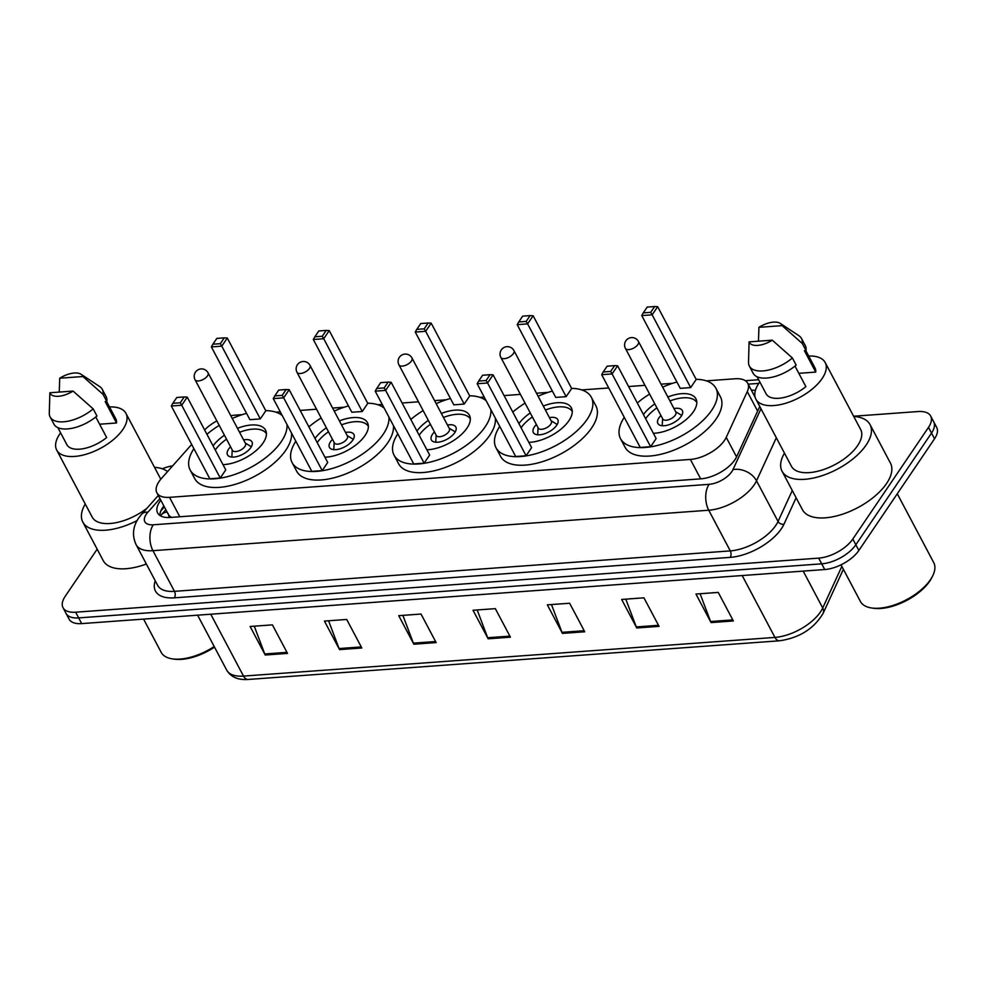 <?xml version="1.0" encoding="UTF-8"?>
<svg xmlns="http://www.w3.org/2000/svg" width="986" height="986" viewBox="0 0 986 986"><rect width="100%" height="100%" fill="white"/><g stroke="black" fill="none" stroke-linecap="round" stroke-linejoin="round"><path stroke-width="1.48" d="M191.678 444.452L161.457 478.456A27.657 13.373 -27.9 0 0 159.066 481.513A27.657 13.373 -27.9 0 0 156.91 492.84A27.657 13.373 -27.9 0 0 169.53 497.338L690.385 459.439A27.657 13.373 -27.9 0 0 726.226 437.365L747.277 391.59A27.657 13.373 -27.9 0 0 747.721 383.271A27.657 13.373 -27.9 0 0 735.1 378.772L706.321 380.867M167.805 513.151L168.816 515.136A9.219 4.462 -27.9 0 0 169.765 517.49M171.576 517.367A27.657 13.373 152.1 0 1 168.816 515.136M242.236 414.638L235.198 415.143A27.657 13.373 -27.9 0 0 230.823 415.759M216.858 420.923A27.657 13.373 -27.9 0 0 204.62 429.933M672.612 383.32L661.039 384.158M644.967 385.329L628.6 386.524M608.732 387.966L581.789 389.926M548.068 392.379L536.507 393.217M520.435 394.388L504.056 395.583M484.188 397.025L479.837 397.346M446.128 399.798L434.567 400.636M418.483 401.807L402.115 403.003M382.248 404.445L377.897 404.765M344.176 407.218L332.615 408.056M316.543 409.227L300.163 410.422M280.295 411.865L275.944 412.185M160.817 500.21A27.657 13.373 -27.9 0 0 159.781 501.64A27.657 13.373 -27.9 0 0 157.624 512.954A27.657 13.373 -27.9 0 0 170.245 517.465L700.775 478.851A27.657 13.373 -27.9 0 0 736.616 456.777L759.762 406.454M159.855 515.431A27.657 13.373 152.1 0 1 162.801 507.346A27.657 13.373 152.1 0 1 163.836 505.917M162.222 468.769A27.657 13.373 152.1 0 1 172.636 465.873M853.617 416.228L918.04 411.544A27.657 13.373 152.1 0 1 930.661 416.043A27.657 13.373 152.1 0 1 928.504 427.369L852.816 539.046A27.657 13.373 152.1 0 1 818.7 558.125L75.639 612.195A27.657 13.373 152.1 0 1 63.018 607.696A27.657 13.373 152.1 0 1 65.175 596.37L97.17 549.165M930.661 416.043L936.7 427.468A27.657 13.373 152.1 0 1 934.543 438.782L858.855 550.459A27.657 13.373 152.1 0 1 824.74 569.538L81.678 623.608L78.658 617.902A27.657 13.373 152.1 0 1 66.037 613.403A27.657 13.373 152.1 0 0 78.658 617.902L821.72 563.832L78.658 617.902L75.639 612.195M858.855 550.459L855.836 544.753A27.657 13.373 152.1 0 1 821.72 563.832A27.657 13.373 152.1 0 0 855.836 544.753L931.523 433.076L855.836 544.753L852.816 539.046M933.68 421.749A27.657 13.373 152.1 0 1 931.523 433.076A27.657 13.373 152.1 0 0 933.68 421.749M755.375 390.505A27.657 13.373 -27.9 0 0 751.332 390.099M733.362 620.958L718.252 592.413L695.956 594.04L711.066 622.573L733.362 620.958M700.097 593.745L710.586 621.513A7.383 4.351 85.8 0 0 711.066 622.573M659.055 626.356L643.944 597.824L621.648 599.451L636.759 627.983L659.055 626.356M625.79 599.143L636.278 626.923A7.383 4.351 85.8 0 0 636.759 627.983M584.747 631.767L569.637 603.235L547.341 604.849L562.451 633.394L584.747 631.767M551.482 604.554L561.983 632.334A7.383 4.351 85.8 0 0 562.451 633.394M287.518 653.398L272.419 624.865L250.124 626.48L265.234 655.024L287.518 653.398M254.265 626.184L264.753 653.965A7.383 4.351 85.8 0 0 265.234 655.024M361.825 647.987L346.715 619.454L324.431 621.081L339.541 649.614L361.825 647.987M328.572 620.773L339.061 648.554A7.383 4.351 85.8 0 0 339.541 649.614M436.132 642.589L421.022 614.044L398.738 615.671L413.849 644.203L436.132 642.589M402.88 615.375L413.368 643.143A7.383 4.351 85.8 0 0 413.849 644.203M510.44 637.178L495.329 608.645L473.034 610.26L488.144 638.805L510.44 637.178M477.175 609.964L487.676 637.732A7.383 4.351 85.8 0 0 488.144 638.805M81.678 623.608A27.657 13.373 152.1 0 1 69.057 619.109L63.018 607.696M214.529 647.124A39.65 19.165 152.1 0 1 174.337 659.153L172.451 658.882A41.498 20.053 152.1 0 1 161.174 652.325L143.586 619.109M214.196 646.508A41.498 20.053 152.1 0 1 172.451 658.882M137.079 520.583A49.793 24.058 152.1 0 1 82.824 522.087A49.793 24.058 152.1 0 1 85.252 504.006M146.359 564.017A49.793 24.058 152.1 0 1 103.222 560.615L82.824 522.087M109.495 406.922A39.194 18.944 152.1 0 1 125.962 413.393A39.194 18.944 152.1 0 1 122.905 429.428A39.194 18.944 152.1 0 1 87.088 453.954A39.194 18.944 152.1 0 1 56.695 450.06A39.194 18.944 152.1 0 1 59.752 434.025A39.194 18.944 152.1 0 1 60.602 432.817M146.852 508.357A39.194 18.944 152.1 0 1 92.203 517.12L56.695 450.06M81.098 374.286A18.438 8.911 152.1 0 1 82.923 376.529L59.727 378.217A18.438 8.911 152.1 0 1 81.098 374.286L99.734 386.623A29.506 14.26 152.1 0 1 102.297 389.384A29.506 14.26 152.1 0 1 103.037 394.326L106.808 401.462L105.182 401.573L116.521 422.982L99.611 424.214M106.611 401.475L115.769 418.779A27.657 13.373 152.1 0 1 116.521 422.982M59.246 392.071L59.727 378.217M82.923 376.529L103.037 394.326M102.297 389.384L106.069 396.52A29.506 14.26 152.1 0 1 106.808 401.462M95.778 416.967L106.661 437.525A27.657 13.373 152.1 0 1 66.875 444.674L57.866 427.653M154.519 467.327A49.793 24.058 152.1 0 1 167.558 471.591M73.063 391.072A18.438 8.911 152.1 0 1 49.867 392.761L73.063 391.072L93.177 408.87A29.506 14.26 152.1 0 1 50.138 416.992A29.506 14.26 152.1 0 1 49.3 413.331L49.867 392.761M93.177 408.87L96.948 416.006A29.506 14.26 152.1 0 1 53.922 424.128L50.138 416.992M286.963 424.461A53.947 26.067 152.1 0 1 281.306 441.605A53.947 26.067 152.1 0 1 232.006 475.363A53.947 26.067 152.1 0 1 190.162 470.014A53.947 26.067 152.1 0 1 193.897 448.642M291.499 433.014A53.947 26.067 152.1 0 1 285.829 450.171A53.947 26.067 152.1 0 1 236.541 483.929A53.947 26.067 152.1 0 1 194.698 478.58L190.162 470.014M213.075 445.894A31.355 15.147 152.1 0 1 224.426 435.208M237.466 428.306A31.355 15.147 152.1 0 1 265.542 430.106A31.355 15.147 152.1 0 1 263.089 442.936A31.355 15.147 152.1 0 1 222.984 464.628M220.248 478.013L225.769 469.878L187.241 397.099L181.72 405.246L220.248 478.013L209.845 478.777L171.317 406.01L172.833 403.311L180.265 402.769L184.209 396.951L176.777 397.494L172.833 403.311M206.937 434.296A53.947 26.067 152.1 0 1 219.225 425.397M232.265 418.495A53.947 26.067 152.1 0 1 246.537 413.331M265.727 410.607A53.947 26.067 152.1 0 1 282.255 415.562M260.304 418.914L265.813 410.78L227.285 338.013L221.776 346.148L260.304 418.914L249.902 419.679L211.374 346.912L212.89 344.213L220.322 343.67L224.266 337.853L216.834 338.395L212.89 344.213M180.265 402.769L181.72 405.246L171.317 406.01M220.322 343.67L221.776 346.148L211.374 346.912M224.266 337.853L227.285 338.013M184.209 396.951L187.241 397.099M230.551 446.794A13.829 6.68 -27.9 0 0 228.579 449.148A13.829 6.68 -27.9 0 0 227.495 454.817A13.829 6.68 -27.9 0 0 238.23 456.185A13.829 6.68 -27.9 0 0 250.863 447.533A13.829 6.68 -27.9 0 0 251.948 441.864A13.829 6.68 -27.9 0 0 243.591 439.892M215.268 450.035A30.43 14.704 152.1 0 1 226.521 439.189M239.561 432.275A30.43 14.704 152.1 0 1 266.43 433.778M195.055 379.733L232.449 450.368A7.383 3.562 -27.9 0 0 238.168 451.095A7.383 3.562 -27.9 0 0 244.91 446.485A7.383 3.562 -27.9 0 0 245.489 443.466L208.083 372.831A7.383 7.383 0 0 0 201.033 368.924A7.383 7.383 0 0 0 195.055 379.733A7.383 3.562 -27.9 0 0 198.42 380.941A7.383 3.562 -27.9 0 0 207.516 375.851A7.383 3.562 -27.9 0 0 208.083 372.831M897.285 493.764L933.73 562.612A41.498 20.053 152.1 0 1 932.818 575.614L931.98 577.328A39.65 19.165 152.1 0 1 929.773 581.124A39.65 19.165 152.1 0 1 873.547 608.263L871.661 607.992A41.498 20.053 152.1 0 1 860.396 601.435L841.009 564.818M932.818 575.614A41.498 20.053 152.1 0 1 930.501 579.595A41.498 20.053 152.1 0 1 871.661 607.992M853.74 416.449A49.793 24.058 152.1 0 1 870.046 424.609A49.793 24.058 152.1 0 1 866.176 444.982A49.793 24.058 152.1 0 1 820.672 476.139A49.793 24.058 152.1 0 1 782.046 471.197A49.793 24.058 152.1 0 1 784.474 453.116M870.046 424.609L890.444 463.124A49.793 24.058 152.1 0 1 886.574 483.51A49.793 24.058 152.1 0 1 841.07 514.667A49.793 24.058 152.1 0 1 802.444 509.725L782.046 471.197M808.705 356.045A39.194 18.944 152.1 0 1 825.171 362.503A39.194 18.944 152.1 0 1 822.127 378.538A39.194 18.944 152.1 0 1 786.31 403.064A39.194 18.944 152.1 0 1 755.905 399.182A39.194 18.944 152.1 0 1 758.961 383.135A39.194 18.944 152.1 0 1 759.812 381.927M825.171 362.503L860.679 429.563A39.194 18.944 152.1 0 1 857.623 445.598A39.194 18.944 152.1 0 1 821.819 470.125A39.194 18.944 152.1 0 1 791.413 466.242L755.905 399.182M780.308 323.408A18.438 8.911 152.1 0 1 782.144 325.639L758.937 327.327A18.438 8.911 152.1 0 1 780.308 323.408L798.943 335.745A29.506 14.26 152.1 0 1 801.507 338.494A29.506 14.26 152.1 0 1 802.247 343.436L806.03 350.572L804.403 350.696L815.73 372.092L798.833 373.324M805.821 350.585L814.991 367.901A27.657 13.373 152.1 0 1 815.73 372.092M758.468 341.193L758.937 327.327M782.144 325.639L802.247 343.436M801.507 338.494L805.291 345.63A29.506 14.26 152.1 0 1 806.03 350.572M794.999 366.089L805.882 386.635A27.657 13.373 152.1 0 1 766.097 393.784L757.088 376.763M772.284 340.182A18.438 8.911 152.1 0 1 749.077 341.871L772.284 340.182L792.399 357.98A29.506 14.26 152.1 0 1 749.36 366.114A29.506 14.26 152.1 0 1 748.522 362.441L749.077 341.871M792.399 357.98L796.17 365.116A29.506 14.26 152.1 0 1 753.131 373.25L749.36 366.114M388.903 417.041A53.947 26.067 152.1 0 1 383.246 434.197A53.947 26.067 152.1 0 1 333.958 467.943A53.947 26.067 152.1 0 1 292.102 462.594A53.947 26.067 152.1 0 1 295.837 441.223M393.439 425.595A53.947 26.067 152.1 0 1 387.781 442.751A53.947 26.067 152.1 0 1 338.494 476.509A53.947 26.067 152.1 0 1 296.638 471.16L292.102 462.594M315.015 438.474A31.355 15.147 152.1 0 1 326.366 427.788M339.406 420.886A31.355 15.147 152.1 0 1 367.482 422.686A31.355 15.147 152.1 0 1 365.042 435.516A31.355 15.147 152.1 0 1 324.936 457.208M322.2 470.593L327.709 462.459L289.181 389.68L283.672 397.826L322.2 470.593L311.798 471.357L273.27 398.59L274.786 395.891L282.218 395.349L286.15 389.532L278.73 390.074L274.786 395.891M308.877 426.889A53.947 26.067 152.1 0 1 321.177 417.99M334.217 411.076A53.947 26.067 152.1 0 1 348.489 405.912M367.679 403.188A53.947 26.067 152.1 0 1 384.195 408.142M362.244 411.495L367.766 403.36L329.238 330.593L323.716 338.728L362.244 411.495L351.842 412.259L313.314 339.492L314.83 336.793L322.262 336.251L326.206 330.433L318.774 330.976L314.83 336.793M282.218 395.349L283.672 397.826L273.27 398.59M322.262 336.251L323.716 338.728L313.314 339.492M326.206 330.433L329.238 330.593M286.15 389.532L289.181 389.68M332.504 439.374A13.829 6.68 -27.9 0 0 330.52 441.728A13.829 6.68 -27.9 0 0 329.447 447.397A13.829 6.68 -27.9 0 0 340.17 448.766A13.829 6.68 -27.9 0 0 352.815 440.113A13.829 6.68 -27.9 0 0 353.888 434.444A13.829 6.68 -27.9 0 0 345.544 432.472M317.209 442.615A30.43 14.704 152.1 0 1 328.474 431.769M341.513 424.867A30.43 14.704 152.1 0 1 368.382 426.359M296.996 372.314L334.39 442.948A7.383 3.562 -27.9 0 0 340.121 443.675A7.383 3.562 -27.9 0 0 346.862 439.066A7.383 3.562 -27.9 0 0 347.429 436.046L310.035 365.412A7.383 7.383 0 0 0 302.985 361.505A7.383 7.383 0 0 0 296.996 372.314A7.383 3.562 -27.9 0 0 300.36 373.521A7.383 3.562 -27.9 0 0 309.456 368.431A7.383 3.562 -27.9 0 0 310.035 365.412M490.855 409.621A53.947 26.067 152.1 0 1 485.198 426.778A53.947 26.067 152.1 0 1 435.898 460.524A53.947 26.067 152.1 0 1 394.055 455.175A53.947 26.067 152.1 0 1 397.789 433.803M495.391 418.175A53.947 26.067 152.1 0 1 489.734 435.331A53.947 26.067 152.1 0 1 440.434 469.089A53.947 26.067 152.1 0 1 398.59 463.74L394.055 455.175M416.967 431.055A31.355 15.147 152.1 0 1 428.318 420.369M441.358 413.467A31.355 15.147 152.1 0 1 469.435 415.266A31.355 15.147 152.1 0 1 466.994 428.097A31.355 15.147 152.1 0 1 426.876 449.789M424.14 463.173L429.662 455.039L391.134 382.272L385.612 390.407L424.14 463.173L413.738 463.938L375.21 391.171L376.726 388.472L384.158 387.929L388.102 382.112L380.67 382.654L376.726 388.472M410.829 419.469A53.947 26.067 152.1 0 1 423.117 410.57M436.157 403.656A53.947 26.067 152.1 0 1 450.429 398.492M469.619 395.768A53.947 26.067 152.1 0 1 486.147 400.723M464.196 404.075L469.718 395.941L431.19 323.174L425.669 331.308L464.196 404.075L453.794 404.839L415.266 332.072L416.782 329.373L424.214 328.831L428.158 323.014L420.726 323.556L416.782 329.373M384.158 387.929L385.612 390.407L375.21 391.171M424.214 328.831L425.669 331.308L415.266 332.072M428.158 323.014L431.19 323.174M388.102 382.112L391.134 382.272M434.444 431.954A13.829 6.68 -27.9 0 0 432.472 434.308A13.829 6.68 -27.9 0 0 431.387 439.978A13.829 6.68 -27.9 0 0 442.122 441.346A13.829 6.68 -27.9 0 0 454.756 432.694A13.829 6.68 -27.9 0 0 455.84 427.037A13.829 6.68 -27.9 0 0 447.484 425.052M419.161 435.196A30.43 14.704 152.1 0 1 430.426 424.35M443.453 417.448A30.43 14.704 152.1 0 1 470.322 418.939M398.948 364.894L436.342 435.529A7.383 3.562 -27.9 0 0 442.061 436.256A7.383 3.562 -27.9 0 0 448.803 431.646A7.383 3.562 -27.9 0 0 449.382 428.627L411.988 357.992A7.383 7.383 0 0 0 404.926 354.085A7.383 7.383 0 0 0 398.948 364.894A7.383 3.562 -27.9 0 0 402.313 366.102A7.383 3.562 -27.9 0 0 411.409 361.012A7.383 3.562 -27.9 0 0 411.988 357.992M571.572 388.348A53.947 26.067 152.1 0 1 591.341 397.272A53.947 26.067 152.1 0 1 587.138 419.358A53.947 26.067 152.1 0 1 537.851 453.116A53.947 26.067 152.1 0 1 496.007 447.755A53.947 26.067 152.1 0 1 499.729 426.383M591.341 397.272L595.877 405.838A53.947 26.067 152.1 0 1 591.674 427.912A53.947 26.067 152.1 0 1 542.386 461.67A53.947 26.067 152.1 0 1 500.531 456.321L496.007 447.755M518.907 423.635A31.355 15.147 152.1 0 1 530.258 412.949M543.298 406.047A31.355 15.147 152.1 0 1 571.375 407.847A31.355 15.147 152.1 0 1 568.934 420.677A31.355 15.147 152.1 0 1 528.829 442.369M526.093 455.754L531.614 447.619L493.086 374.853L487.565 382.987L526.093 455.754L515.69 456.518L477.162 383.751L478.678 381.052L486.11 380.51L490.054 374.692L482.622 375.235L478.678 381.052M512.769 412.049A53.947 26.067 152.1 0 1 525.07 403.151M538.11 396.236A53.947 26.067 152.1 0 1 552.382 391.072M566.137 396.655L571.658 388.521L533.13 315.754L527.609 323.889L566.137 396.655L555.734 397.42L517.206 324.653L518.735 321.954L526.154 321.411L530.098 315.594L522.666 316.136L518.735 321.954M486.11 380.51L487.565 382.987L477.162 383.751M526.154 321.411L527.609 323.889L517.206 324.653M530.098 315.594L533.13 315.754M490.054 374.692L493.086 374.853M536.396 424.535A13.829 6.68 -27.9 0 0 534.412 426.889A13.829 6.68 -27.9 0 0 533.34 432.558A13.829 6.68 -27.9 0 0 544.075 433.926A13.829 6.68 -27.9 0 0 556.708 425.274A13.829 6.68 -27.9 0 0 557.78 419.617A13.829 6.68 -27.9 0 0 549.436 417.633M521.101 427.776A30.43 14.704 152.1 0 1 532.366 416.93M545.406 410.028A30.43 14.704 152.1 0 1 572.274 411.519M500.888 357.487L538.282 428.109A7.383 3.562 -27.9 0 0 544.013 428.836A7.383 3.562 -27.9 0 0 550.755 424.226A7.383 3.562 -27.9 0 0 551.322 421.207L513.928 350.572A7.383 7.383 0 0 0 506.878 346.678A7.383 7.383 0 0 0 500.888 357.487A7.383 3.562 -27.9 0 0 504.253 358.682A7.383 3.562 -27.9 0 0 513.361 353.592A7.383 3.562 -27.9 0 0 513.928 350.572M696.104 379.29A53.947 26.067 152.1 0 1 715.885 388.213A53.947 26.067 152.1 0 1 711.682 410.287A53.947 26.067 152.1 0 1 662.382 444.045A53.947 26.067 152.1 0 1 620.539 438.696A53.947 26.067 152.1 0 1 624.274 417.325M715.885 388.213L720.409 396.779A53.947 26.067 152.1 0 1 716.206 418.853A53.947 26.067 152.1 0 1 666.918 452.611A53.947 26.067 152.1 0 1 625.075 447.25L620.539 438.696M643.451 414.576A31.355 15.147 152.1 0 1 654.803 403.89M667.842 396.988A31.355 15.147 152.1 0 1 695.919 398.788A31.355 15.147 152.1 0 1 693.478 411.618A31.355 15.147 152.1 0 1 653.361 433.298M650.624 446.695L656.146 438.548L617.618 365.781L612.096 373.928L650.624 446.695L640.222 447.447L601.694 374.68L603.21 371.981L610.642 371.451L614.586 365.633L607.154 366.163L603.21 371.981M637.313 402.978A53.947 26.067 152.1 0 1 649.601 394.08M662.641 387.178A53.947 26.067 152.1 0 1 676.914 382.013M690.681 387.597L696.202 379.45L657.662 306.683L652.153 314.83L690.681 387.597L680.278 388.361L641.75 315.582L643.266 312.895L650.698 312.352L654.642 306.535L647.21 307.077L643.266 312.895M610.642 371.451L612.096 373.928L601.694 374.68M650.698 312.352L652.153 314.83L641.75 315.582M654.642 306.535L657.662 306.683M614.586 365.633L617.618 365.781M660.928 415.476A13.829 6.68 -27.9 0 0 658.956 417.83A13.829 6.68 -27.9 0 0 657.872 423.487A13.829 6.68 -27.9 0 0 668.607 424.867A13.829 6.68 -27.9 0 0 681.24 416.215A13.829 6.68 -27.9 0 0 682.324 410.546A13.829 6.68 -27.9 0 0 673.968 408.574M645.645 418.717A30.43 14.704 152.1 0 1 656.898 407.859M669.938 400.957A30.43 14.704 152.1 0 1 696.806 402.461M625.432 348.415L662.826 419.05A7.383 3.562 -27.9 0 0 668.545 419.777A7.383 3.562 -27.9 0 0 675.287 415.155A7.383 3.562 -27.9 0 0 675.866 412.136L638.472 341.513A7.383 7.383 0 0 0 631.41 337.606A7.383 7.383 0 0 0 625.432 348.415A7.383 3.562 -27.9 0 0 628.797 349.623A7.383 3.562 -27.9 0 0 637.893 344.533A7.383 3.562 -27.9 0 0 638.472 341.513M167.053 512.005A27.657 14.815 -138.4 0 0 161.211 514.926L165.845 509.713M179.809 516.763L169.53 497.338M757.618 411.113L747.277 391.59M736.554 456.888L726.226 437.365M700.676 478.863L690.385 459.439M159.966 498.608L147.888 512.19A18.438 8.911 -27.9 0 0 146.298 514.224A18.438 8.911 -27.9 0 0 153.274 524.786L709.082 484.336A18.438 8.911 -27.9 0 0 731.822 471.616A18.438 8.911 -27.9 0 0 732.968 469.607L760.97 408.734M776.327 437.747L756.521 480.798A36.889 17.822 152.1 0 1 754.241 484.804A36.889 17.822 152.1 0 1 708.749 510.23L152.941 550.681A36.889 17.822 152.1 0 1 136.117 544.679L157.649 585.339A36.889 17.822 -27.9 0 0 174.473 591.341L730.281 550.903A36.889 17.822 -27.9 0 0 775.772 525.464A36.889 17.822 -27.9 0 0 778.053 521.458L792.276 490.535M796.121 497.782L783.944 524.256A41.498 20.053 152.1 0 1 730.195 557.373L174.386 597.824A4.61 2.712 85.8 0 0 174.473 591.341L152.941 550.681A18.438 10.871 -94.2 0 1 153.274 524.786M783.944 524.256A4.61 3.414 24.7 0 1 778.053 521.458L756.521 480.798A18.438 13.644 -155.3 0 0 732.968 469.607M174.386 597.824A41.498 20.053 152.1 0 1 155.233 580.791M818.7 558.125L824.74 569.538M928.504 427.369L934.543 438.782M709.082 484.336A18.438 10.871 -94.2 0 0 708.749 510.23L730.281 550.903A4.61 2.712 85.8 0 1 730.195 557.373M758.789 383.394L748.189 384.158M147.888 512.19A18.438 9.872 -138.4 0 0 141.651 514.211L158.302 495.477M160.878 510.81L164.354 506.903M843.375 569.292L823.1 613.378A9.219 6.828 -155.3 0 0 822.718 607.98L841.847 566.408M823.1 613.378C813.906 628.748 799.399 637.893 779.556 640.789A9.219 5.435 -94.2 0 1 774.947 637.412A36.889 17.822 -27.9 0 0 822.718 607.98L803.196 571.104M210.757 614.216L243.517 676.088A9.219 5.435 85.8 0 0 248.127 679.465C237.959 680.143 230.81 677.012 226.681 670.086A36.889 17.822 -27.9 0 0 243.517 676.088L774.947 637.412L742.187 575.541M509.885 636.118L487.676 637.732M435.578 641.529L413.368 643.143M361.27 646.939L339.061 648.554M286.963 652.35L264.753 653.965M584.193 630.72L561.983 632.334M658.488 625.309L636.278 626.923M732.795 619.898L710.586 621.513M160.459 515.814L161.211 514.926M168.249 514.261L156.91 492.84M755.19 397.383L747.721 383.271M141.651 514.211L138.582 518.155C132.777 526.721 131.951 535.558 136.117 544.679M758.653 379.733L745.33 380.695M779.556 640.789L248.127 679.465M226.681 670.086L197.619 615.178M125.962 413.393L160.804 479.208M232.215 449.924L231.858 457.06M245.255 443.022L251.356 446.744M334.155 442.504L333.81 449.653M347.195 435.602L353.308 439.325M436.108 435.085L435.75 442.233M449.148 428.183L455.249 431.905M538.048 427.665L537.703 434.814M551.088 420.763L557.201 424.485M662.592 418.606L662.235 425.742M675.632 411.704L681.733 415.426"/></g></svg>
